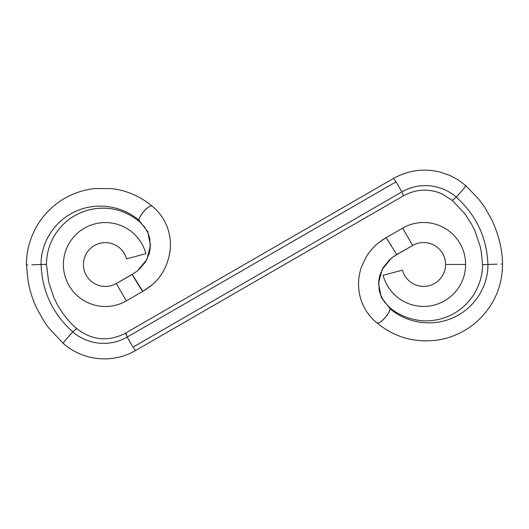 <?xml version="1.0" encoding="UTF-8"?>
<svg xmlns="http://www.w3.org/2000/svg" width="529" height="529" viewBox="0 0 529 529"><rect width="100%" height="100%" fill="white"/><g stroke="black" fill="none" stroke-linecap="round" stroke-linejoin="round"><path stroke-width="0.79" d="M396.73 254.581L412.686 245.482L396.803 254.647L386.157 237.653L402.662 228.125A41.963 41.963 0 0 1 465.606 264.46A41.963 41.963 0 0 1 383.108 275.325L402.47 270.134L383.108 275.325A41.963 41.963 0 0 0 465.606 264.46L445.563 264.46A21.92 21.92 0 0 1 402.47 270.134A21.92 21.92 0 0 0 445.563 264.46L465.606 264.46A41.963 41.963 0 0 0 402.662 228.125L412.686 245.482A21.92 21.92 0 0 1 445.563 264.46A21.92 21.92 0 0 0 412.686 245.482L402.662 228.125L386.196 237.627M126.53 258.86L145.892 253.669A41.963 41.963 0 0 0 91.001 225.103A41.963 41.963 0 0 0 67.322 282.268A41.963 41.963 0 0 0 126.338 300.875L116.314 283.518A21.92 21.92 0 0 1 85.486 273.797A21.92 21.92 0 0 1 97.858 243.935A21.92 21.92 0 0 1 126.53 258.86L129.367 258.099L126.53 258.86A21.92 21.92 0 0 0 97.858 243.935A21.92 21.92 0 0 0 85.486 273.797A21.92 21.92 0 0 0 116.314 283.518L126.338 300.875L142.513 291.532M129.367 258.099L145.892 253.669A41.963 41.963 0 0 0 91.001 225.103A41.963 41.963 0 0 0 67.322 282.268A41.963 41.963 0 0 0 126.338 300.875L142.83 291.353C142.532 292.041 131.827 273.996 132.197 274.346L116.314 283.518L132.27 274.419M149.819 286.698C161.444 277.837 168.268 265.28 170.298 249.033C171.581 231.199 164.076 215.726 152.173 206.184L150.957 205.973C145.356 207.527 138.181 218.523 138.962 220.335L147.717 231.57L150.494 245.562L146.804 259.627L137.348 271.013L132.25 274.432L142.89 291.413L151.439 285.376L143.405 291.089M127.205 337.145L127.165 337.072C110.012 347.097 87.682 344.994 72.724 331.848L64.604 341.099L63.229 343.4L64.558 341.119L72.724 331.848C52.715 313.869 42.155 291.413 41.057 264.487L31.866 264.837L41.057 264.487C40.799 242.619 54.394 221.062 75.078 211.653C95.676 201.82 121.921 205.371 138.962 220.335C138.228 218.146 145.64 207.236 150.957 205.973L152.193 206.204C146.295 201.238 139.868 197.271 132.911 194.295C126.133 191.399 119.118 189.521 111.87 188.661L95.293 188.516C86.577 189.375 78.199 191.696 70.165 195.466C57.469 201.496 47.055 210.575 38.921 222.696C30.523 235.901 26.364 249.986 26.45 264.95L27.832 264.936M385.522 237.951L378.109 243.161L386.11 237.581L391.605 246.084M390.058 259.309L383.492 267.085L379.868 275.219L378.724 281.058L379.233 290.514L380.728 295.42L384.371 301.953L389.582 307.375L390.038 308.658L381.283 297.43L378.506 283.432L382.196 269.367L391.652 257.98L382.196 269.367L378.506 283.432L381.283 297.43L390.038 308.658L389.595 307.389M389.615 307.402C401.67 318.193 420.033 322.174 431.393 320.574C437.8 319.972 443.99 318.306 449.948 315.562C459.595 311.098 467.543 304.115 473.779 294.627C479.75 284.628 482.673 274.617 482.527 264.599L487.943 264.507C488.201 286.374 474.606 307.931 453.922 317.347C433.324 327.173 407.079 323.622 390.038 308.658C407.079 323.622 433.324 327.173 453.922 317.347C474.606 307.931 488.201 286.374 487.943 264.507L482.527 264.672L481.377 252.631L480.312 246.95L475.128 231.365L471.544 224.157L464.806 213.749L452.321 200.438L456.276 197.145C476.285 215.131 486.845 237.581 487.943 264.507C486.845 237.581 476.285 215.131 456.276 197.145L452.361 200.471L441.589 193.687C428.576 188.364 415.873 189.078 403.482 195.823L135.543 350.542L132.323 346.105L127.165 337.072L396.016 181.85L401.26 190.837L403.495 195.836M401.835 191.921C418.988 181.897 441.318 183.999 456.276 197.145C441.318 183.999 418.988 181.897 401.835 191.921M400.922 192.45L133.89 346.621M393.444 178.465L396.016 181.85L127.165 337.072L125.518 333.151L393.444 178.465C408.11 170.298 423.577 168.143 439.87 172.004L449.723 175.383L457.962 179.761L465.745 185.573L464.396 187.894L456.276 197.145L464.442 187.874L465.758 185.586M497.134 264.156L487.943 264.507L497.134 264.156M379.187 242.289C373.924 246.441 369.573 251.368 366.121 257.074L361.538 266.781C358.774 274.657 357.921 282.678 358.979 290.851C360.824 303.772 366.769 314.424 376.827 322.809L378.043 323.021C383.36 321.758 390.772 310.847 390.038 308.658C390.819 310.47 383.644 321.473 378.043 323.021L376.807 322.789C393.45 336.51 412.441 342.402 433.767 340.478C453.584 338.785 475.723 327.861 490.112 306.258C498.239 293.899 502.385 279.834 502.55 264.05L501.168 264.057M396.75 254.568L391.652 257.98L396.71 254.456M402.662 228.125L412.686 245.482M126.768 334.579L125.518 333.171C108.266 341.992 91.973 340.445 76.639 328.522L72.724 331.848C87.682 344.994 110.012 347.097 127.165 337.072M72.724 331.848L76.679 328.555C69.808 322.875 63.42 315.006 57.516 304.949L53.925 297.748L48.714 282.169L46.473 264.321L41.057 264.487C42.155 291.413 52.715 313.869 72.724 331.848M41.057 264.487L46.473 264.394C46.545 253.543 49.501 243.472 55.34 234.182C61.338 225.116 68.915 218.351 78.094 213.895C84.402 210.846 90.981 209.015 97.825 208.406C113.146 207.11 127 211.507 139.385 221.591L138.962 220.335C121.921 205.371 95.676 201.82 75.078 211.653C54.394 221.062 40.799 242.619 41.057 264.487M132.25 274.432L137.348 271.013L146.804 259.627L150.494 245.562L147.717 231.57L138.962 220.335L139.418 221.618L144.629 227.04L148.272 233.573L149.767 238.48L150.276 247.942L149.132 253.775L145.508 261.915L138.942 269.684M26.45 265.003L28.004 280.396C29.624 290.315 32.619 299.791 36.99 308.83L44.515 322.095L48.437 327.616L63.229 343.4M63.255 343.42C83.245 361.175 113.259 363.688 135.543 350.522M384.775 238.414L383.975 238.916M383.003 239.544L381.799 240.358M380.695 241.151L379.789 241.826M465.771 185.6L479.142 199.572L484.465 206.879L491.996 220.137C498.761 234.836 502.279 249.457 502.55 263.991M149.211 287.174L148.305 287.849M147.148 288.669L146.037 289.423M145.025 290.077L144.186 290.6"/></g></svg>
